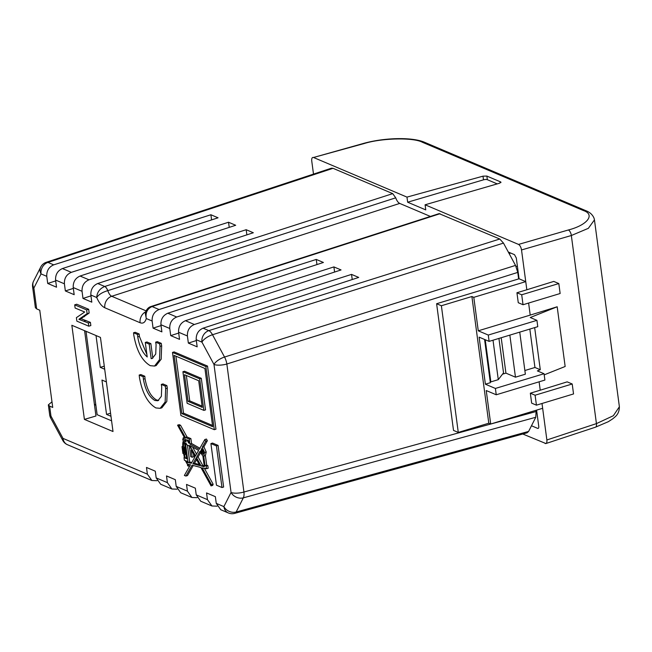 <?xml version="1.0" encoding="UTF-8"?>
<svg xmlns="http://www.w3.org/2000/svg" width="652" height="652" viewBox="0 0 652 652"><rect width="100%" height="100%" fill="white"/><g stroke="black" fill="none" stroke-linecap="round" stroke-linejoin="round"><path stroke-width="0.98" d="M516.074 266.521L517.378 266.122M509.122 253.555L510.744 253.066M95.909 405.479L94.369 404.061M86.007 331.289L97.132 414.696L111.582 420.817M106.39 381.909L101.956 380.034L106.545 414.411L110.979 416.294M96.015 335.535L100.269 367.361L104.695 369.244M104.287 366.147L100.269 367.361M110.563 413.197L106.545 414.411M201.973 450.369A1.149 0.505 -106.8 0 0 201.786 450.353A1.149 0.505 -106.8 0 0 201.574 451.404A1.149 0.505 -106.8 0 0 202.259 452.537A1.149 0.505 -106.8 0 0 202.446 452.561A1.149 0.505 -106.8 0 0 202.65 451.502A1.149 0.505 -106.8 0 0 201.973 450.369M84.581 330.686L95.958 416.009L84.401 419.391L113.008 431.518L100.449 337.418L71.85 325.283L84.401 419.391M536.164 410.263L535.781 417.272L528.609 431.428L527.118 432.806L234.679 513.377A9.601 4.148 74.6 0 0 236.146 512.007L528.609 431.428M175.926 356.179L183.53 413.14L212.511 425.43M203.872 410.385L205.527 409.888L201.313 378.331L184.565 371.224L182.919 371.721L187.124 403.278L203.872 410.385L199.667 378.828L182.919 371.721M196.448 457.484L201.118 465.952L204.345 466.808L202.927 456.188L199.862 451.494L196.448 457.484L198.094 456.987L202.772 465.455L204.215 465.838M200.351 453.018L198.094 456.987M144.801 376.237L140.84 374.558L139.186 375.055L139.455 377.516C142.234 392.977 147.711 403.115 155.877 407.932L160.172 408.323L165.152 401.974L165.657 388.625L165.258 386.114L166.904 385.617L162.951 383.938L161.297 384.435L161.729 386.962L161.37 396.302L157.89 400.752L154.874 400.475C149.161 397.101 145.331 390.002 143.383 379.179L143.147 376.734L144.801 376.237L145.037 378.682C146.977 389.505 150.808 396.603 156.529 399.978L158.68 400.401M160.979 408.005L161.826 407.826L166.806 401.469L167.303 388.127L166.904 385.617M214.296 429.684L215.942 429.187L207.523 366.074L174.149 351.925L172.495 352.422L180.914 415.536L214.296 429.684L205.869 366.571L172.495 352.422M218.078 445.414L212.56 443.067L210.906 443.572L216.464 485.186L221.982 487.525L223.636 487.028L218.078 445.414L216.431 445.911L210.906 443.572M199.871 448.234L191.541 443.499L190.889 438.609L187.026 436.97L180.563 425.283L179.21 424.672L177.556 425.169L185.844 440.198L186.065 441.82L184.76 441.078L183.13 437.859L184.785 437.362M184.418 437.606L183.481 437.891L182.707 439.366L183.375 441.151C182.796 441.852 182.617 443.8 182.829 447.003L182.014 446.653L182.919 453.482L183.677 453.8L184.443 457.786L184.011 457.606L184.353 460.182L185.225 460.548L187.401 464.289L187.621 465.797L188.558 466.139L188.289 464.191L190.465 464.762L184.377 475.455L185.877 476.05L192.063 465.186L200.914 467.517L211.052 485.895L211.501 484.729L202.169 467.851L205.478 468.723L205.421 468.283L206.513 468.747L208.167 468.25L207.817 465.626L206.7 465.161L205.38 455.626L206.228 451.999L203.897 446.799L207.344 440.744L206.464 439.049L204.818 439.546L199.251 449.326L189.895 443.996L189.243 439.106L185.38 437.476L178.917 425.78L177.556 425.169M211.052 485.895L212.699 485.398L213.155 484.232L204.426 468.438M185.877 476.05L187.523 475.552L193.245 465.495M190.164 465.3L190.074 464.656M139.161 333.971L135.2 332.292L133.546 332.789L133.815 335.25C136.594 350.703 142.071 360.841 150.237 365.666L154.532 366.057L159.512 359.7L160.017 346.359L159.618 343.848L161.264 343.343L157.311 341.664L155.657 342.17L156.089 344.696L155.73 354.036L152.25 358.478L151.15 358.633L152.796 358.135L150.865 343.62L146.928 341.958L145.282 342.455L147.222 356.97C142.446 352.708 139.292 346.025 137.743 336.913L137.507 334.468L139.161 333.971L139.398 336.416L146.896 354.549M155.339 365.739L156.187 365.56L161.166 359.203L161.663 345.862L161.264 343.343M51.981 401.828L48.346 404.876L49.625 406.114L52.73 407.435L39.756 310.205L36.651 308.885L35.379 307.679L32.6 286.839A9.601 2.975 172.4 0 0 33.871 288.062A9.601 7.824 -153.1 0 1 33.554 281.224L40.726 267.067A9.601 7.824 -153.1 0 0 41.043 273.905L33.871 288.062L36.651 308.885M216.26 503.377L223.88 506.612A9.601 8.085 113 0 0 228.379 512.953L220.743 509.717L216.26 503.377L215.364 496.661L206.545 492.928L207.442 499.644L211.957 505.993L200.718 501.225L196.236 494.884L195.339 488.169L186.521 484.436L187.417 491.152L191.932 497.5L180.694 492.733L176.211 486.4L175.315 479.685L166.505 475.944L167.401 482.659L171.916 489.008L160.669 484.24L156.187 477.908L155.29 471.192L146.48 467.451L147.376 474.167L151.892 480.516L157.018 480.695M159.064 309.529C154.222 311.648 151.916 315.47 152.128 321.004L146.268 318.526C145.347 312.756 147.27 308.763 152.055 306.554L159.064 309.529L316.261 259.439L323.416 262.471L167.792 313.229L176.7 317.011C171.867 319.121 169.553 322.952 169.764 328.486L170.718 335.617L179.536 339.358L178.583 332.227C178.363 326.685 180.645 322.846 185.437 320.711L194.345 324.492C189.504 326.603 187.189 330.434 187.409 335.967L188.355 343.099L197.173 346.84L196.219 339.708C195.999 334.166 198.29 330.328 203.074 328.192L208.836 330.637A9.601 4.042 72.5 0 1 212.503 334.737L224.541 357.043A9.601 4.042 72.5 0 1 226.847 364.012L243.929 492.024A9.601 4.148 74.6 0 1 243.326 497.851L236.146 512.007A9.601 7.824 26.9 0 1 223.88 506.612L231.061 492.456A9.601 7.824 26.9 0 0 243.326 497.851L535.781 417.272M152.128 321.004L153.073 328.135L161.892 331.876L160.938 324.745C160.726 319.211 163.008 315.372 167.792 313.229M104.752 286.472L392.724 193.628L333.033 168.314L331.42 168.192L46.284 262.291A9.601 4.328 71.7 0 1 47.938 262.406L53.7 264.851C48.859 266.97 46.553 270.792 46.765 276.326L47.718 283.457L56.528 287.198L55.575 280.067C55.363 274.525 57.645 270.694 62.429 268.551L71.337 272.332C66.504 274.443 64.189 278.274 64.401 283.807L65.355 290.939L74.173 294.68L73.22 287.548C73 282.006 75.282 278.168 80.074 276.032L88.982 279.806C84.141 281.925 81.826 285.755 82.046 291.289L82.991 298.42L91.81 302.161L90.856 295.03C90.636 289.488 92.926 285.649 97.71 283.514L104.752 286.472A5.762 2.51 72.1 0 1 107.8 290.653L107.71 290.678A5.762 2.461 -107.6 0 0 104.719 286.481C99.723 288.6 97.05 292.275 96.716 297.516C98.754 294.517 102.413 292.243 107.71 290.678M90.84 325.576L90.416 322.381L80.995 318.641L89.169 313.041L88.672 309.284L76.749 304.231L74.687 304.851L75.119 308.046L84.711 311.998L76.398 317.654L76.863 321.143L88.786 326.196L90.84 325.576M212.682 426.701L204.915 368.47L174.108 355.413L181.875 413.637L212.682 426.701M205.869 366.571L207.523 366.074M181.875 413.637L183.53 413.14M221.982 487.525L216.431 445.911M206.513 468.747L206.171 466.131L205.054 465.658L203.734 456.123L204.573 452.496L202.242 447.296L205.698 441.241L204.818 439.546M186.651 439.766L188.884 443.083L188.526 440.638L186.651 439.766M184.329 453.01L183.717 448.446L182.927 448.111L183.53 452.675L184.329 453.01M187.018 461.306L186.016 460.882L187.271 463.205L187.018 461.306M185.184 458.103L186.668 458.731L184.361 441.73C183.66 441.877 183.383 443.735 183.53 447.296L184.377 447.655L185.282 454.485L184.377 454.094L185.184 458.103L186.529 457.696M203.131 454.077L203.53 452.056L201.761 448.772L200.767 451.266L202.128 453.922L202.935 454.183M201.761 448.772L201.297 448.731M191.28 463.336L194.997 456.791L191.191 449.896L192.177 457.248L190.734 456.628L189.561 447.875L190.237 448.16L188.86 445.666L186.439 444.64L186.285 443.458L185.404 442.961L188.061 462.48L191.28 463.336M199.862 465.618L195.902 458.437L192.87 463.759L199.862 465.618M189.781 445.438L195.535 455.854L198.624 450.434L189.781 445.438M184.76 441.078L185.918 440.728M182.014 446.653L182.804 446.416M188.558 466.139L189.911 465.732M211.501 484.729L213.155 484.232M205.478 468.723L206.048 468.552M206.171 466.131L207.817 465.626M205.054 465.658L206.7 465.161M203.734 456.123L205.38 455.626M203.897 446.799L202.242 447.296M205.698 441.241L207.344 440.744M189.895 443.996L191.541 443.499M189.243 439.106L190.889 438.609M185.38 437.476L187.026 436.97M178.917 425.78L180.563 425.283M183.53 452.675L184.255 452.455M183.53 447.296L185.054 446.84M184.377 447.655L185.135 447.427M185.282 454.485L186.065 454.248M200.767 451.266L201.525 451.037M188.061 462.48L189.708 461.983L191.745 462.521M193.457 453.996L193.823 456.742L192.177 457.248M189.561 447.875L190.009 447.737M187.409 445.047L189.708 461.983M192.87 463.759L194.524 463.262L199.259 464.517M196.578 459.652L194.524 463.262M201.118 465.952L202.772 465.455M192.584 447.019L196.513 454.134M188.412 442.961L188.844 442.822M165.258 386.114L161.297 384.435M143.147 376.734L139.186 375.055M159.618 343.848L155.657 342.17M151.15 358.633L149.21 344.126L150.865 343.62M149.21 344.126L145.282 342.455M137.507 334.468L133.546 332.789M199.667 378.828L201.313 378.331M188.086 401.379L202.259 407.394L198.705 380.727L184.524 374.713L188.086 401.379L189.732 400.882L202.096 406.123M186.35 375.487L189.732 400.882M191.932 497.5L197.067 497.68M171.916 489.008L177.042 489.187M151.101 306.473A5.762 2.51 72.1 0 1 151.134 306.464L439.098 213.628L499.758 239.015L503.483 243.098L515.52 265.405L517.769 272.397L518.642 278.917M392.724 193.628L395.723 197.825C396.807 200.767 398.136 202.633 399.717 203.424L111.712 296.277L146.089 310.857M430.393 216.431L399.717 203.424M194.345 324.492L351.542 274.394L358.698 277.426L203.074 328.192M176.7 317.011L333.905 266.912L341.053 269.944L185.437 320.711M88.982 279.806L246.179 229.716L253.335 232.748L97.71 283.514M53.7 264.851L210.906 214.752L218.053 217.792L62.429 268.551M71.337 272.332L228.542 222.234L235.69 225.266L80.074 276.032M498.927 338.429L503.523 372.854L498.283 379.651L490.858 381.901L490.19 381.616M217.092 506.172L211.957 505.993M490.858 381.901L485.235 339.741M498.283 379.651L493.018 340.214M151.134 306.464A5.762 2.51 72.1 0 1 152.087 306.546L152.055 306.554A5.762 2.567 -108.1 0 0 151.077 306.489L151.134 306.464M49.625 406.114L50.954 416.074A9.601 3.61 151.6 0 0 50.75 418.144A9.601 9.601 0 0 1 49.682 414.851L48.346 404.876M49.682 414.851A9.601 2.975 172.4 0 0 50.954 416.074L62.991 438.38A9.601 3.61 151.6 0 0 62.788 440.45L50.75 418.144M536.327 411.469L243.929 492.024A9.601 2.975 -7.6 0 1 231.061 492.456L213.978 364.444A9.601 3.61 -28.4 0 1 224.541 357.043L515.52 265.405M517.769 272.397L226.847 364.012A9.601 2.975 -7.6 0 1 213.978 364.444L201.941 342.129A9.601 3.61 -28.4 0 1 212.503 334.737L503.483 243.098M90.856 295.03L96.716 297.516C99.088 302.911 101.785 306.326 104.817 307.777L140.099 322.74C143.081 323.84 145.143 322.438 146.268 318.526L145.282 313.335C145.217 313.009 146.545 307.728 151.077 306.489M55.689 280.914L47.718 283.457M210.906 214.752L211.59 219.895M178.697 333.074L170.718 335.617M333.905 266.912L334.59 272.055M161.052 325.592L153.073 328.135M316.261 259.439L316.953 264.573M73.334 288.396L65.355 290.939M228.542 222.234L229.227 227.377M90.97 295.878L82.991 298.42M246.179 229.716L246.872 234.859M196.333 340.556L188.355 343.099M351.542 274.394L352.227 279.537M88.786 326.196L88.354 323.009L90.416 322.381M88.354 323.009L78.965 319.358L81.019 318.738M78.965 319.358L80.995 318.641M78.933 319.268L87.107 313.661L89.169 313.041M87.107 313.661L86.61 309.904L88.672 309.284M86.61 309.904L74.687 304.851M484.566 339.456L490.337 382.7L485.39 384.199L479.114 337.141L489.122 341.387L537.77 326.676L536.93 320.344L530.255 317.516L557.183 306.774L530.215 315.103L528.609 303.05M540.231 390.206L530.337 393.197L535.105 395.218L572.212 383.995L567.175 381.86L540.231 390.206L539.114 381.811M529.832 329.081L534.95 367.475L540.288 369.741L537.378 370.898L544.053 373.726L544.893 380.067L496.245 394.778L486.237 390.532L490.703 424.012L542.651 408.299L542.008 403.482M542.651 408.299L546.873 439.97L596.433 423.613L613.345 415.723L619.384 406.758L594.453 219.895L588.34 228.33L571.339 235.519L521.518 249.952L525.748 281.623L519.073 278.787L436.612 303.726L453.515 430.41L458.283 432.431L441.38 305.747L436.612 303.726M526.832 289.765L516.938 292.756L521.706 294.777L558.813 283.555L553.768 281.419L526.832 289.765L525.748 281.623L473.8 297.328L478.266 330.808L530.215 315.103M516.938 292.756L518.267 302.707L523.034 304.737L521.706 294.777M530.337 393.197L531.665 403.148L536.433 405.169L535.105 395.218M489.122 341.387L488.275 335.055L536.93 320.344M544.053 373.726L495.398 388.445L496.245 394.778M557.183 306.774L565.154 366.489L544.2 374.851M488.275 335.055L478.266 330.808M441.38 305.747L471.893 296.521L488.796 423.205L490.703 424.012M488.796 423.205L458.283 432.431M471.893 296.521L473.8 297.328M501.201 337.736L505.928 373.14L515.463 377.182L509.848 335.12M485.39 384.199L495.398 388.445M505.928 373.14L502.505 374.166M521.518 249.952C521.005 247.157 520.011 245.315 518.536 244.418L568.348 229.985A4.8 2.217 73.8 0 1 571.339 235.519L596.433 423.613A4.8 2.16 71.7 0 1 595.48 427.182L545.903 443.547L522.749 434.004M545.096 443.482C546.49 443.8 547.085 442.635 546.873 439.97M536.596 410.132L538.748 426.278C538.878 427.875 538.519 428.576 537.68 428.388L531.486 425.756M568.348 229.985C587.322 225.144 595.545 214.565 583.45 210.563L422.357 142.25C413.458 137.344 381.852 138.02 364.362 143.481L313.53 157.482L406.97 197.108L407.655 202.218L425.772 209.895L425.088 204.793L518.536 244.418M313.498 174.1L311.746 160.995C311.534 158.33 312.129 157.165 313.53 157.482L363.612 143.399A4.8 2.078 74.6 0 1 364.362 143.481M508.299 252.031L514.501 254.663L516.294 257.98L519.073 278.787M406.97 197.108L483.002 176.162L486.873 176.081L487.354 179.699L497.231 183.888M500.72 182.707L500.614 181.908L486.873 176.081M425.088 204.793L499.603 183.204L500.614 181.908L500.989 182.267M594.428 219.74L594.045 218.184C592.578 214.712 589.848 212.21 585.855 210.686A4.8 4.042 -67 0 0 583.45 210.563M518.968 277.988L518.536 278.119M534.95 367.475L524.868 370.523M519.742 332.129L525.357 374.191L515.463 377.182M540.288 369.741L534.664 327.614M487.354 179.699A2.877 0.888 -7.6 0 0 483.491 179.83L407.655 202.218M572.212 383.995L573.54 393.947L536.433 405.169M558.813 283.555L560.141 293.514L523.034 304.737M151.892 480.516L67.49 444.729A9.601 8.085 113 0 1 62.991 438.38L147.376 474.167M156.187 477.908L167.401 482.659M176.211 486.4L187.417 491.152M196.236 494.884L207.442 499.644M499.758 239.015L208.836 330.637A9.601 8.085 -67 0 0 201.941 342.129L196.219 339.708M187.409 335.967L178.583 332.227M169.764 328.486L160.938 324.745M82.046 291.289L73.22 287.548M64.401 283.807L55.575 280.067M46.765 276.326L41.043 273.905A9.601 8.085 -67 0 1 47.938 262.406L333.033 168.314M184.76 440.239L185.706 439.945M204.573 452.496L206.228 451.999M200.702 450.858L201.574 450.589M202.128 453.922L203.473 453.515M202.364 454.085L203.367 453.784M165.657 388.625L167.303 388.127M143.383 379.179L145.037 378.682M160.017 346.359L161.663 345.862M137.743 336.913L139.398 336.416M440.067 213.701L152.087 306.546M395.723 197.825L107.8 290.653C108.827 293.612 110.131 295.486 111.712 296.277A9.601 8.085 -67 0 0 104.817 307.777M140.099 322.74A9.601 8.085 -67 0 1 145.698 311.778M83.961 321.143L86.023 320.523M82.38 317.255L84.442 316.627M483.491 179.83L483.002 176.162M422.357 142.25A4.8 4.042 -67 0 1 424.77 142.372L585.855 210.686M201.786 450.353L202.886 450.019M160.172 408.323L161.826 407.826M154.532 366.057L156.187 365.56M202.446 452.561L203.546 452.227M62.788 440.45A9.601 9.601 0 0 0 67.49 444.729M228.379 512.953A9.601 9.601 0 0 0 234.679 513.377M46.284 262.291A9.601 9.601 0 0 0 40.726 267.067M33.554 281.224A9.601 9.601 0 0 0 32.6 286.839M595.48 427.182L608.357 421.681L612.79 418.796C615.162 416.677 619.302 414.452 619.376 406.75M424.77 142.372C412.317 136.847 384.256 137.621 363.612 143.399"/></g></svg>
